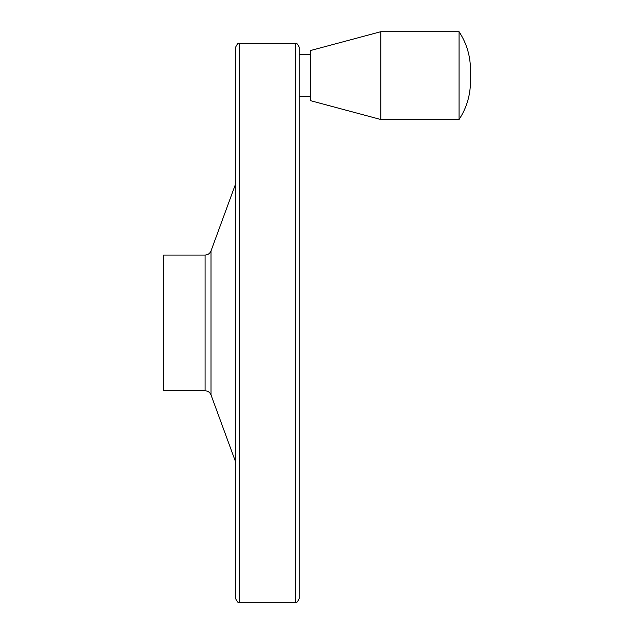 <?xml version="1.0" encoding="UTF-8"?>
<svg xmlns="http://www.w3.org/2000/svg" width="634" height="634" viewBox="0 0 634 634"><rect width="100%" height="100%" fill="white"/><g stroke="black" fill="none" stroke-linecap="round" stroke-linejoin="round"><path stroke-width="0.95" d="M459.071 31.7L459.071 119.509C466.584 108.018 470.38 95.393 470.476 81.627L470.476 69.581C470.38 55.816 466.584 43.191 459.071 31.7L380.804 31.7L380.804 119.509L459.071 119.509M163.524 255.066L163.524 390.766L205.083 390.766L205.083 255.066L163.524 255.066M235.563 103.857L235.563 541.975M235.563 47.32L235.563 598.512C237.219 602.023 238.487 603.291 239.359 602.3L239.359 43.532C238.487 42.541 237.219 43.809 235.563 47.32M295.436 602.3L295.436 43.532C296.308 42.541 297.576 43.809 299.224 47.32L299.224 598.512C297.576 602.023 296.308 603.291 295.436 602.3L239.359 602.3M299.224 75.605L299.224 54.532L310.28 54.532M380.804 31.7L310.28 50.593L310.28 100.608L380.804 119.509M205.083 255.066C207.928 254.923 209.902 253.545 211.011 250.921L211.011 394.911C209.902 392.287 207.928 390.909 205.083 390.766M211.011 394.911L235.563 461.806M211.011 250.921L235.563 184.026M295.436 43.532L239.359 43.532M310.28 96.677L299.224 96.677"/></g></svg>
